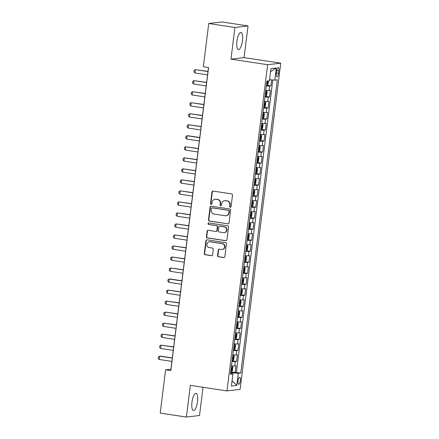 <?xml version="1.0" encoding="UTF-8"?>
<svg xmlns="http://www.w3.org/2000/svg" width="439" height="439" viewBox="0 0 439 439"><rect width="100%" height="100%" fill="white"/><g stroke="black" fill="none" stroke-linecap="round" stroke-linejoin="round"><path stroke-width="0.66" d="M230.261 207.268A0.768 0.724 -96.8 0 0 231.079 206.621L232.511 195.125A1.092 1.037 -96.8 0 0 231.616 193.89L213.113 191.086A1.092 1.037 -96.8 0 0 211.949 192.013L210.517 203.504A0.768 0.724 -96.8 0 0 211.329 204.376A0.768 0.724 -96.8 0 0 211.955 203.723L212.141 202.236A3.501 3.314 -96.8 0 1 215.862 199.273L217.404 199.504A3.501 3.314 -96.8 0 1 220.263 203.466L220.076 204.953A0.768 0.724 -96.8 0 0 220.888 205.82A0.768 0.724 -96.8 0 0 221.514 205.172L221.7 203.685A3.501 3.314 -96.8 0 1 225.421 200.722L226.963 200.952A3.501 3.314 -96.8 0 1 229.822 204.914L229.635 206.401A0.768 0.724 -96.8 0 0 230.261 207.268M230.618 207.224A0.768 0.724 -96.8 0 0 230.623 207.224A0.768 0.724 -96.8 0 1 229.992 206.357L229.635 206.401M211.499 204.327L211.499 204.327A0.768 0.724 -96.8 0 1 210.874 203.46L210.517 203.504M221.058 205.776A0.768 0.724 -96.8 0 0 221.064 205.776A0.768 0.724 -96.8 0 1 220.433 204.909L220.076 204.953M197.506 401.619A8.692 2.694 98.6 0 0 196.041 393.355A8.692 2.694 98.6 0 0 191.969 402.272A8.692 2.694 98.6 0 0 193.434 410.536A8.692 2.694 98.6 0 0 197.506 401.619M242.46 40.695A8.692 2.694 98.6 0 0 240.995 32.431A8.692 2.694 98.6 0 0 236.923 41.348A8.692 2.694 98.6 0 0 238.388 49.612A8.692 2.694 98.6 0 0 242.46 40.695M240.331 380.651A3.567 1.108 98.6 0 0 239.727 377.26A3.567 1.108 98.6 0 0 238.059 380.92A3.567 1.108 98.6 0 0 238.657 384.312A3.567 1.108 98.6 0 0 240.331 380.651M217.601 255.525A1.092 1.037 -96.8 0 0 218.496 256.76L223.687 257.55A1.092 1.037 -96.8 0 0 224.85 256.623L226.436 243.859A1.092 1.037 -96.8 0 0 225.547 242.619L207.043 239.815A1.092 1.037 -96.8 0 0 205.88 240.742L204.289 253.506A1.092 1.037 -96.8 0 0 205.183 254.746L211.455 255.696A1.092 1.037 -96.8 0 0 212.613 254.768L213.294 249.308A1.092 1.037 -96.8 0 0 212.405 248.068L209.293 247.596A2.925 2.771 -96.8 0 1 209.31 241.801A2.925 2.771 -96.8 0 1 210.012 241.812L222.194 243.656A2.925 2.771 -96.8 0 1 222.178 249.456A2.925 2.771 -96.8 0 1 221.475 249.445L219.445 249.138A1.092 1.037 -96.8 0 0 218.282 250.06L217.601 255.525L217.958 255.482A1.092 1.037 -96.8 0 0 218.847 256.722L224.038 257.506A1.092 1.037 -96.8 0 0 224.126 257.517M190.334 385.365L186.388 417.05L160.208 413.083L165.596 369.825L170.831 370.62L208.58 67.557L203.345 66.761L208.734 23.508L234.914 27.47L230.969 59.155L267.62 64.714L226.99 390.919L190.334 385.365M227.874 223.906A1.092 1.037 -96.8 0 0 229.037 222.979L230.629 210.215A1.092 1.037 -96.8 0 0 229.734 208.98L211.23 206.176A1.092 1.037 -96.8 0 0 210.067 207.104L208.481 219.868A1.092 1.037 -96.8 0 0 209.37 221.102L228.231 223.863A1.092 1.037 -96.8 0 0 228.313 223.874M228.532 227.04L226.941 239.804A1.092 1.037 -96.8 0 1 225.783 240.726L207.279 237.927A1.092 1.037 -96.8 0 1 206.385 236.687L207.065 231.227A1.092 1.037 -96.8 0 1 208.229 230.299L215.73 231.435A1.092 1.037 -96.8 0 0 216.893 230.508L217.343 226.886A1.092 1.037 -96.8 0 0 216.454 225.646L208.64 224.466A0.768 0.724 -96.8 0 1 208.646 222.946A0.768 0.724 -96.8 0 1 208.827 222.952L227.638 225.8A1.092 1.037 -96.8 0 1 228.532 227.04M230.738 371.795L235.205 372.47L236.028 365.857L234.733 366.011L235.282 361.604A4.456 0.362 -172.9 0 1 232.028 361.44M232.961 360.743L233.636 355.288L234.196 356.281L233.784 359.59L232.939 360.776L232.11 360.77L236.577 361.451L237.4 354.838L236.105 354.992L236.654 350.585A4.456 0.362 -172.9 0 1 233.4 350.421M234.333 349.724L235.013 344.269L235.567 345.263L235.156 348.566L234.311 349.751L233.482 349.751L237.949 350.432L238.772 343.819L237.477 343.973L238.026 339.561A4.456 0.362 -172.9 0 1 234.772 339.396M235.705 338.705L236.385 333.25L236.939 334.238L236.528 337.547L235.683 338.732L234.854 338.732L239.321 339.407L240.149 332.8L238.854 332.949L239.403 328.542A4.456 0.362 -172.9 0 1 236.144 328.377M237.076 327.681L237.757 322.226L238.317 323.219L237.905 326.528L237.055 327.714L236.226 327.708L240.698 328.388L241.521 321.776L240.226 321.93L240.775 317.523A4.456 0.362 -172.9 0 1 237.515 317.359M238.448 316.662L239.129 311.207L239.689 312.2L239.277 315.504L238.426 316.689L237.598 316.689L242.07 317.37L242.893 310.757L241.598 310.911L242.147 306.504A4.456 0.362 -172.9 0 1 238.887 306.34M239.82 305.643L240.501 300.188L241.06 301.181L240.649 304.485L239.798 305.67L238.975 305.67L243.442 306.351L244.265 299.738L242.97 299.892L243.519 295.48A4.456 0.362 -172.9 0 1 240.265 295.315M241.198 294.618L241.873 289.164L242.432 290.157L242.021 293.466L241.176 294.651L240.347 294.646L244.814 295.326L245.637 288.714L244.342 288.867L244.891 284.461A4.456 0.362 -172.9 0 1 241.637 284.296M242.569 283.599L243.25 278.145L243.804 279.138L243.393 282.442L242.547 283.632L241.719 283.627L246.186 284.307L247.009 277.695L245.714 277.849L246.263 273.442A4.456 0.362 -172.9 0 1 243.008 273.277M243.941 272.581L244.622 267.126L245.176 268.119L244.764 271.423L243.919 272.608L243.091 272.608L247.558 273.288L248.381 266.676L247.086 266.83L247.64 262.418A4.456 0.362 -172.9 0 1 244.38 262.253M245.313 261.562L245.994 256.102L246.548 257.095L246.136 260.404L245.291 261.589L244.463 261.584L248.929 262.264L249.758 255.652L248.463 255.805L249.012 251.399A4.456 0.362 -172.9 0 1 245.752 251.234M246.685 250.537L247.366 245.083L247.925 246.076L247.514 249.385L246.663 250.57L245.835 250.565L250.307 251.245L251.13 244.633L249.835 244.786L250.384 240.38A4.456 0.362 -172.9 0 1 247.124 240.215M248.057 239.518L248.737 234.064L249.297 235.057L248.886 238.361L248.035 239.546L247.206 239.546L251.679 240.226L252.502 233.614L251.207 233.767L251.756 229.356A4.456 0.362 -172.9 0 1 248.496 229.191M249.429 228.499L250.109 223.045L250.669 224.033L250.257 227.342L249.407 228.527L248.584 228.527L253.051 229.202L253.874 222.589L252.579 222.743L253.127 218.337A4.456 0.362 -172.9 0 1 249.873 218.172M250.806 217.475L251.481 212.021L252.041 213.014L251.629 216.323L250.784 217.508L249.956 217.503L254.422 218.183L255.246 211.571L253.951 211.724L254.499 207.318A4.456 0.362 -172.9 0 1 251.245 207.153M252.178 206.456L252.859 201.002L253.413 201.995L253.001 205.298L252.156 206.484L251.327 206.484L255.794 207.164L256.617 200.552L255.322 200.705L255.871 196.299A4.456 0.362 -172.9 0 1 252.617 196.134M253.55 195.437L254.23 189.983L254.785 190.976L254.373 194.279L253.528 195.465L252.699 195.465L257.166 196.145L257.989 189.533L256.694 189.686L257.249 185.274A4.456 0.362 -172.9 0 1 253.989 185.11M254.922 184.413L255.602 178.958L256.162 179.952L255.745 183.261L254.9 184.446L254.071 184.44L258.538 185.121L259.367 178.508L258.072 178.662L258.62 174.256A4.456 0.362 -172.9 0 1 255.361 174.091M256.294 173.394L256.974 167.939L257.534 168.933L257.122 172.236L256.272 173.427L255.443 173.421L259.915 174.102L260.739 167.489L259.444 167.643L259.992 163.237A4.456 0.362 -172.9 0 1 256.733 163.072M257.666 162.375L258.346 156.921L258.906 157.914L258.494 161.217L257.644 162.403L256.815 162.403L261.287 163.083L262.11 156.471L260.815 156.624L261.364 152.212A4.456 0.362 -172.9 0 1 258.105 152.048M259.037 151.356L259.718 145.896L260.278 146.889L259.866 150.198L259.021 151.384L258.192 151.378L262.659 152.059L263.482 145.446L262.187 145.6L262.736 141.193A4.456 0.362 -172.9 0 1 259.482 141.029M260.415 140.332L261.09 134.877L261.649 135.87L261.238 139.179L260.393 140.365L259.564 140.359L264.031 141.04L264.854 134.427L263.559 134.581L264.108 130.174A4.456 0.362 -172.9 0 1 260.854 130.01M261.787 129.313L262.467 123.858L263.021 124.852L262.61 128.155L261.765 129.34L260.936 129.34L265.403 130.021L266.226 123.408L264.931 123.562L265.48 119.15A4.456 0.362 -172.9 0 1 262.226 118.985M263.159 118.294L263.839 112.839L264.393 113.827L263.982 117.136L263.137 118.321L262.308 118.321L266.775 118.996L267.598 112.384L266.308 112.538L266.857 108.131A4.456 0.362 -172.9 0 1 263.598 107.967M264.53 107.27L265.211 101.815L265.771 102.808L265.359 106.117L264.508 107.303L263.68 107.297L268.152 107.978L268.975 101.365L267.68 101.519L268.229 97.112A4.456 0.362 -172.9 0 1 264.969 96.948M265.902 96.251L266.583 90.796L267.142 91.789L266.731 95.093L265.88 96.278L265.052 96.278L269.524 96.959L270.347 90.346L269.052 90.5A4.456 0.362 -172.9 0 1 265.793 90.335M276.68 71.129L276.378 73.554A3.452 1.07 98.6 0 0 276.96 76.841A3.452 1.07 98.6 0 0 278.578 73.291L278.88 70.871A3.452 1.07 98.6 0 0 278.299 67.584A3.452 1.07 98.6 0 0 276.68 71.129M267.62 64.714L280.746 63.156L240.117 389.366L226.99 390.919M235.205 372.47L240.791 372.996L277.305 79.849L274.825 80.145L269.562 79.706M240.791 372.996L238.311 373.293L236.797 385.415L231.408 386.051L232.917 373.929L230.431 374.226L266.945 81.078L269.431 80.781L270.94 68.66L276.334 68.023L274.825 80.145M268.498 80.897L268.103 84.074L267.252 85.259L266.424 85.259L270.896 85.94L269.601 86.088A4.456 0.362 -172.9 0 1 266.341 85.923M269.524 96.959L268.229 97.112M268.152 107.978L266.857 108.131M266.775 118.996L265.48 119.15M265.403 130.021L264.108 130.174M264.031 141.04L262.736 141.193M262.659 152.059L261.364 152.212M261.287 163.083L259.992 163.237M259.915 174.102L258.62 174.256M258.538 185.121L257.249 185.274M257.166 196.145L255.871 196.299M255.794 207.164L254.499 207.318M254.422 218.183L253.127 218.337M253.051 229.202L251.756 229.356M251.679 240.226L250.384 240.38M250.307 251.245L249.012 251.399M248.929 262.264L247.64 262.418M247.558 273.288L246.263 273.442M246.186 284.307L244.891 284.461M244.814 295.326L243.519 295.48M243.442 306.351L242.147 306.504M242.07 317.37L240.775 317.523M240.698 328.388L239.403 328.542M239.321 339.407L238.026 339.561M237.949 350.432L236.654 350.585M236.577 361.451L235.282 361.604M236.396 372.332L272.806 79.975M270.896 85.94L271.648 79.882M232.577 373.83L232.703 372.826L230.645 372.513M230.969 59.155L244.095 57.602L248.04 25.917L234.914 27.47M248.04 25.917L221.86 21.95L208.734 23.508M186.388 417.05L199.515 415.492L203.027 387.291M244.095 57.602L280.746 63.156M208.492 67.54L170.919 369.199L165.596 369.825M264.421 101.354A4.456 0.362 7.1 0 0 267.68 101.519M263.049 112.373A4.456 0.362 7.1 0 0 266.308 112.538M261.677 123.397A4.456 0.362 7.1 0 0 264.931 123.562M260.305 134.416A4.456 0.362 7.1 0 0 263.559 134.581M258.933 145.435A4.456 0.362 7.1 0 0 262.187 145.6M257.556 156.46A4.456 0.362 7.1 0 0 260.815 156.624M256.184 167.478A4.456 0.362 7.1 0 0 259.444 167.643M254.812 178.497A4.456 0.362 7.1 0 0 258.072 178.662M253.44 189.522A4.456 0.362 7.1 0 0 256.694 189.686M252.068 200.541A4.456 0.362 7.1 0 0 255.322 200.705M250.696 211.56A4.456 0.362 7.1 0 0 253.951 211.724M249.319 222.578A4.456 0.362 7.1 0 0 252.579 222.743M247.947 233.603A4.456 0.362 7.1 0 0 251.207 233.767M246.575 244.622A4.456 0.362 7.1 0 0 249.835 244.786M245.203 255.641A4.456 0.362 7.1 0 0 248.463 255.805M243.832 266.665A4.456 0.362 7.1 0 0 247.086 266.83M242.46 277.684A4.456 0.362 7.1 0 0 245.714 277.849M241.088 288.703A4.456 0.362 7.1 0 0 244.342 288.867M239.71 299.727A4.456 0.362 7.1 0 0 242.97 299.892M238.339 310.746A4.456 0.362 7.1 0 0 241.598 310.911M236.967 321.765A4.456 0.362 7.1 0 0 240.226 321.93M235.595 332.784A4.456 0.362 7.1 0 0 238.854 332.949M234.223 343.808A4.456 0.362 7.1 0 0 237.477 343.973M232.851 354.827A4.456 0.362 7.1 0 0 236.105 354.992M232.917 373.929L230.557 373.249M231.479 365.846A4.456 0.362 7.1 0 0 234.733 366.011M232.703 372.826L238.311 373.293M270.561 71.716L276.334 68.023M236.797 385.415L232.055 380.843M229.992 206.357L230.179 204.87A3.501 3.314 -96.8 0 0 227.32 200.914L226.963 200.952M224.581 200.705L224.933 200.667A3.501 3.314 -96.8 0 1 225.778 200.678L227.32 200.914M215.017 199.257L215.373 199.218A3.501 3.314 -96.8 0 1 216.218 199.229L217.76 199.465A3.501 3.314 -96.8 0 1 220.619 203.422L220.433 204.909M213.025 191.075A1.092 1.037 -96.8 0 0 212.306 191.969L210.874 203.46M211.148 206.165A1.092 1.037 -96.8 0 0 210.424 207.06L208.832 219.824A1.092 1.037 -96.8 0 0 209.727 221.064L228.231 223.863M229.043 211.186A0.768 0.724 -96.8 0 0 228.417 210.325L212.174 207.861A0.768 0.724 -96.8 0 0 211.362 208.509L211.164 210.078A3.501 3.314 -96.8 0 0 214.023 214.04L225.125 215.719A3.501 3.314 -96.8 0 0 228.845 212.756L229.043 211.186L229.394 211.148A0.768 0.724 -96.8 0 0 228.768 210.281L228.417 210.325M211.988 207.856L212.344 207.817A0.768 0.724 -96.8 0 1 212.531 207.817L228.768 210.281M225.97 215.736L226.321 215.692A3.501 3.314 -96.8 0 0 229.202 212.717L228.845 212.756M229.394 211.148L229.202 212.717M208.141 230.288A1.092 1.037 -96.8 0 0 207.422 231.183L206.742 236.643A1.092 1.037 -96.8 0 0 207.631 237.883L226.134 240.687A1.092 1.037 -96.8 0 0 226.222 240.693M215.993 231.441L216.35 231.397A1.092 1.037 -96.8 0 0 217.25 230.47L217.7 226.842A1.092 1.037 -96.8 0 0 216.806 225.608L208.64 224.466M208.827 222.952A0.768 0.724 -96.8 0 0 208.997 224.422M223.517 232.615A2.925 2.771 -96.8 0 0 226.65 229.767A2.925 2.771 -96.8 0 0 224.241 226.826L219.95 226.178A1.092 1.037 -96.8 0 0 218.787 227.106L218.331 230.727A1.092 1.037 -96.8 0 0 219.226 231.962L223.517 232.615M224.225 232.626L224.576 232.582A2.925 2.771 -96.8 0 0 224.592 226.787L224.241 226.826M219.687 226.173L220.038 226.129A1.092 1.037 -96.8 0 1 220.301 226.134L224.592 226.787M219.363 249.127A1.092 1.037 -96.8 0 0 218.638 250.021L217.958 255.482M222.178 249.456L222.535 249.412A2.925 2.771 -96.8 0 0 222.551 243.612L222.194 243.656M209.31 241.801L209.666 241.757A2.925 2.771 -96.8 0 1 210.369 241.768L222.551 243.612M206.956 239.809A1.092 1.037 -96.8 0 0 206.231 240.704L204.645 253.468A1.092 1.037 -96.8 0 0 205.534 254.702L211.807 255.652A1.092 1.037 -96.8 0 0 211.894 255.663M266.687 83.163L267.121 83.18L267.285 81.857L266.852 81.841M208.009 71.387L195.344 69.642L194.932 72.951L207.576 74.866M194.932 72.951L193.939 71.886L194.148 70.229L195.344 69.642L207.987 71.557M266.583 90.796L265.738 90.769M266.566 90.769L265.754 90.648M265.315 94.182L265.749 94.198L265.913 92.876L265.48 92.859M206.637 82.411L193.972 80.661L193.561 83.97L206.204 85.885M193.561 83.97L192.567 82.905L192.776 81.253L193.972 80.661L206.615 82.581M265.211 101.815L264.366 101.788M265.194 101.793L264.382 101.667M263.943 105.206L264.377 105.217L264.541 103.895L264.108 103.884M205.265 93.43L192.6 91.685L192.189 94.989L204.832 96.904M192.189 94.989L191.195 93.924L191.404 92.272L192.6 91.685L205.243 93.6M263.839 112.839L262.994 112.807M263.823 112.812L263.01 112.686M262.571 116.225L262.999 116.242L263.17 114.919L262.736 114.903M203.894 104.449L191.228 102.704L190.817 106.013L203.46 107.928M190.817 106.013L189.824 104.948L190.032 103.291L191.228 102.704L203.872 104.619M262.467 123.858L261.622 123.831M262.451 123.831L261.639 123.71M261.194 127.244L261.628 127.261L261.792 125.938L261.359 125.922M202.522 115.473L189.857 113.723L189.445 117.032L202.088 118.947M189.445 117.032L188.452 115.967L188.655 114.316L189.857 113.723L202.5 115.638M261.09 134.877L260.25 134.85M261.079 134.85L260.267 134.729M259.822 138.269L260.256 138.28L260.42 136.957L259.987 136.946M201.15 126.492L188.485 124.747L188.073 128.051L200.716 129.966M188.073 128.051L187.08 126.986L187.283 125.334L188.485 124.747L201.128 126.662M259.718 145.896L258.878 145.869M259.707 145.874L258.889 145.748M258.45 149.287L258.884 149.304L259.048 147.981L258.615 147.965M199.772 137.511L187.749 135.689L187.107 135.766L186.696 139.07L199.344 140.99M186.696 139.07L185.708 138.005L185.911 136.353L187.107 135.766L199.756 137.681M258.346 156.921L257.506 156.893M258.33 156.893L257.517 156.772M257.078 160.306L257.512 160.323L257.677 159L257.243 158.984M198.401 148.536L185.735 146.785L185.324 150.094L197.967 152.009M185.324 150.094L184.331 149.03L184.539 147.378L185.735 146.785L198.379 148.7M256.974 167.939L256.129 167.912M256.958 167.912L256.146 167.791M255.707 171.325L256.14 171.342L256.305 170.019L255.871 170.003M197.029 159.555L184.364 157.81L183.952 161.113L196.595 163.028M183.952 161.113L182.959 160.048L183.167 158.397L184.364 157.81L197.007 159.725M255.602 178.958L254.757 178.931M255.586 178.936L254.774 178.81M254.335 182.35L254.768 182.361L254.933 181.038L254.499 181.027M195.657 170.573L182.992 168.828L182.58 172.132L195.223 174.047M182.58 172.132L181.587 171.067L181.795 169.416L182.992 168.828L195.635 170.744M254.23 189.983L253.385 189.95M254.214 189.955L253.402 189.835M252.963 193.369L253.391 193.385L253.555 192.062L253.127 192.046M194.285 181.592L181.62 179.847L181.208 183.156L193.851 185.071M181.208 183.156L180.215 182.092L180.424 180.434L181.62 179.847L194.263 181.762M252.859 201.002L252.013 200.974M252.842 200.974L252.03 200.853M251.585 204.387L252.019 204.404L252.184 203.081L251.75 203.065M192.913 192.617L180.248 190.866L179.836 194.175L192.48 196.09M179.836 194.175L178.843 193.111L179.046 191.459L180.248 190.866L192.891 192.787M251.481 212.021L250.642 211.993M251.47 211.999L250.658 211.872M250.214 215.412L250.647 215.423L250.812 214.1L250.378 214.089M191.541 203.636L178.876 201.891L178.464 205.194L191.108 207.109M178.464 205.194L177.471 204.13L177.674 202.478L178.876 201.891L191.519 203.806M250.109 223.045L249.27 223.012M250.098 223.017L249.281 222.891M248.842 226.431L249.275 226.447L249.44 225.125L249.006 225.108M190.164 214.655L177.499 212.91L177.087 216.218L189.73 218.134M177.087 216.218L176.099 215.154L176.302 213.497L177.499 212.91L190.147 214.825M248.737 234.064L247.898 234.036M248.721 234.036L247.909 233.916M247.47 237.45L247.903 237.466L248.068 236.144L247.634 236.127M188.792 225.679L176.127 223.928L175.715 227.237L188.358 229.153M175.715 227.237L174.722 226.173L174.931 224.521L176.127 223.928L188.77 225.844M247.366 245.083L246.52 245.055M247.349 245.061L246.537 244.935M246.098 248.474L246.531 248.485L246.696 247.162L246.263 247.152M187.42 236.698L174.755 234.953L174.343 238.256L186.987 240.171M174.343 238.256L173.35 237.192L173.559 235.54L174.755 234.953L187.398 236.868M245.994 256.102L245.149 256.074M245.977 256.08L245.165 255.953M244.726 259.493L245.16 259.509L245.324 258.187L244.891 258.17M186.048 247.717L173.383 245.972L172.971 249.275L185.615 251.196M172.971 249.275L171.978 248.211L172.187 246.559L173.383 245.972L186.026 247.887M244.622 267.126L243.777 267.099M244.605 267.099L243.793 266.978M243.354 270.512L243.782 270.528L243.947 269.206L243.519 269.189M184.676 258.741L172.011 256.991L171.6 260.3L184.243 262.215M171.6 260.3L170.606 259.235L170.809 257.583L172.011 256.991L184.654 258.906M243.25 278.145L242.405 278.117M243.233 278.117L242.421 277.997M241.977 281.531L242.41 281.547L242.575 280.225L242.141 280.208M183.304 269.76L170.639 268.015L170.228 271.318L182.871 273.234M170.228 271.318L169.234 270.254L169.438 268.602L170.639 268.015L183.282 269.93M241.873 289.164L241.033 289.136M241.862 289.142L241.049 289.016M240.605 292.555L241.038 292.566L241.203 291.244L240.77 291.233M181.927 280.779L169.904 278.957L169.267 279.034L168.856 282.337L181.499 284.252M168.856 282.337L167.863 281.273L168.066 279.621L169.267 279.034L181.911 280.949M240.501 300.188L239.661 300.161M240.49 300.161L239.672 300.04M239.233 303.574L239.667 303.59L239.831 302.268L239.398 302.251M180.555 291.798L167.89 290.053L167.478 293.362L180.122 295.277M167.478 293.362L166.491 292.297L166.694 290.64L167.89 290.053L180.533 291.968M239.129 311.207L238.284 311.18M239.112 311.18L238.3 311.059M237.861 314.593L238.295 314.609L238.459 313.287L238.026 313.27M179.183 302.822L166.518 301.072L166.107 304.381L178.75 306.296M166.107 304.381L165.113 303.316L165.322 301.664L166.518 301.072L179.161 302.992M237.757 322.226L236.912 322.199M237.74 322.204L236.928 322.078M236.489 325.617L236.923 325.628L237.087 324.306L236.654 324.295M177.811 313.841L165.146 312.096L164.735 315.4L177.378 317.315M164.735 315.4L163.742 314.335L163.95 312.683L165.146 312.096L177.79 314.011M236.385 333.25L235.54 333.217M236.369 333.223L235.556 333.097M235.117 336.636L235.551 336.653L235.716 335.33L235.282 335.314M176.44 324.86L163.774 323.115L163.363 326.424L176.006 328.339M163.363 326.424L162.37 325.359L162.578 323.702L163.774 323.115L176.418 325.03M235.013 344.269L234.168 344.242M234.997 344.242L234.185 344.121M233.74 347.655L234.174 347.672L234.338 346.349L233.91 346.333M175.068 335.884L162.403 334.134L161.991 337.443L174.634 339.358M161.991 337.443L160.998 336.378L161.201 334.727L162.403 334.134L175.046 336.054M233.636 355.288L232.796 355.261M233.625 355.266L232.813 355.14M232.368 358.679L232.802 358.69L232.966 357.368L232.533 357.357M173.696 346.903L161.031 345.158L160.619 348.462L173.262 350.377M160.619 348.462L159.626 347.397L159.829 345.745L161.031 345.158L173.674 347.073M230.738 371.789L231.567 371.795L232.412 370.609L232.824 367.3L232.253 366.285L231.424 366.28M232.253 366.285L231.435 366.159M230.996 369.698L231.43 369.715L231.594 368.392L231.161 368.376M172.318 357.922L160.295 356.1L159.659 356.177L159.242 359.481L171.89 361.401M159.242 359.481L158.254 358.422L158.457 356.764L159.659 356.177L172.302 358.092M269.052 90.5L269.601 86.088M276.768 70.547L278.88 70.871M276.449 72.973L278.578 73.291M230.179 204.87L229.822 204.914M225.778 200.678L225.421 200.722M220.619 203.422L220.263 203.466M217.76 199.465L217.404 199.504M216.218 199.229L215.862 199.273M212.306 191.969L211.949 192.013M209.727 221.064L209.37 221.102M208.832 219.824L208.481 219.868M210.424 207.06L210.067 207.104M212.531 207.817L212.174 207.861M226.134 240.687L225.783 240.726M207.631 237.883L207.279 237.927M206.742 236.643L206.385 236.687M207.422 231.183L207.065 231.227M217.25 230.47L216.893 230.508M217.7 226.842L217.343 226.886M216.806 225.608L216.454 225.646M220.301 226.134L219.95 226.178M218.638 250.021L218.282 250.06M210.369 241.768L210.012 241.812M211.807 255.652L211.455 255.696M205.534 254.702L205.183 254.746M204.645 253.468L204.289 253.506M206.231 240.704L205.88 240.742M224.038 257.506L223.687 257.55M218.847 256.722L218.496 256.76M267.274 85.232L267.806 80.979M266.692 83.114L267.121 83.18M265.321 94.133L265.749 94.198M263.949 105.157L264.377 105.217M262.577 116.176L262.999 116.242M261.205 127.195L261.628 127.261M259.828 138.214L260.256 138.28M258.456 149.238L258.884 149.304M257.084 160.257L257.512 160.323M255.712 171.276L256.14 171.342M254.34 182.3L254.768 182.361M252.968 193.319L253.391 193.385M251.596 204.338L252.019 204.404M250.219 215.362L250.647 215.423M248.847 226.381L249.275 226.447M247.475 237.4L247.903 237.466M246.103 248.419L246.531 248.485M244.732 259.444L245.16 259.509M243.36 270.462L243.782 270.528M241.988 281.481L242.41 281.547M240.61 292.506L241.038 292.566M239.239 303.525L239.667 303.59M237.867 314.543L238.295 314.609M236.495 325.568L236.923 325.628M235.123 336.587L235.551 336.653M233.751 347.606L234.174 347.672M232.374 358.63L232.802 358.69M231.589 371.767L232.264 366.313M231.002 369.649L231.43 369.715"/></g></svg>
